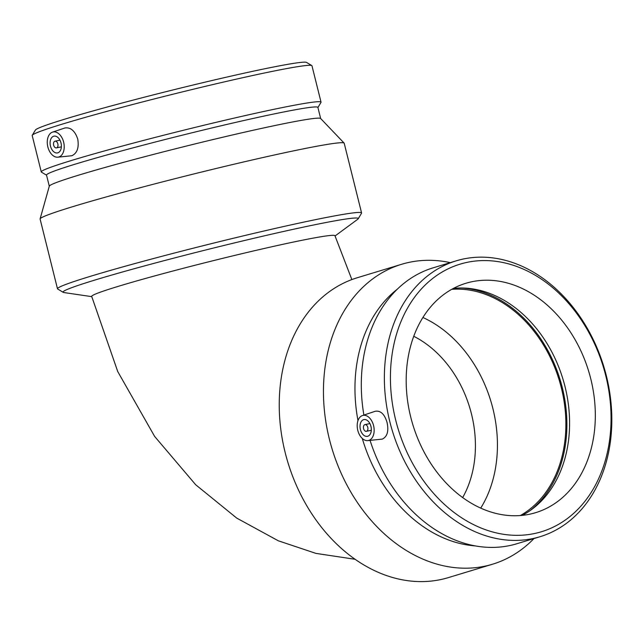 <?xml version="1.0" encoding="UTF-8"?>
<svg xmlns="http://www.w3.org/2000/svg" width="644" height="644" viewBox="0 0 644 644"><rect width="100%" height="100%" fill="white"/><g stroke="black" fill="none" stroke-linecap="round" stroke-linejoin="round"><path stroke-width="0.97" d="M413.754 336.305A104.215 79.88 -106.9 0 1 462.65 497.579M355.061 559.282L315.914 553.389L278.288 540.783L236.767 518.122L195.696 484.755L154.632 436.423L117.739 371.564L91.69 296.393A125.363 5.249 -14 0 1 119.196 286.065A125.363 5.249 -14 0 1 253.631 250.927A125.363 5.249 -14 0 1 334.961 235.736L351.857 279.568M335.025 235.994L357.637 219.338A152.113 6.368 166 0 0 358.177 218.815A152.113 6.368 166 0 0 262.462 236.276A152.113 6.368 166 0 0 96.431 279.585A152.113 6.368 166 0 0 63.249 292.344A152.113 6.368 166 0 0 63.965 292.553L91.754 296.651M358.177 218.815L361.517 213.261A156.701 6.561 166 0 0 361.582 212.963A156.701 6.561 166 0 0 259.926 231.953A156.701 6.561 166 0 0 91.875 275.874A156.701 6.561 166 0 0 57.485 288.778A156.701 6.561 166 0 0 57.686 289.011L63.249 292.344M56.567 147.854A3.421 2.198 -102 0 0 57.871 143.99A3.421 2.198 -102 0 0 55.03 141.189A3.421 2.198 -102 0 0 53.597 144.997A3.421 2.198 -102 0 0 56.455 147.887A3.421 2.198 -102 0 0 56.567 147.854M57.815 152.837A8.565 5.49 78 0 1 57.525 152.91A8.565 5.49 78 0 1 50.377 145.681A8.565 5.49 78 0 1 53.959 136.158A8.565 5.49 78 0 1 61.059 143.169A8.565 5.49 78 0 1 57.815 152.837M52.639 132.084A12.848 8.235 78 0 1 63.635 142.147A12.848 8.235 78 0 1 57.815 157.192A12.848 8.235 78 0 1 47.688 146.244A12.848 8.235 78 0 1 52.494 132.133A12.848 8.235 78 0 1 52.639 132.084M52.494 132.133L64.907 127.979C70.647 127.126 74.929 130.821 77.747 139.056C79.14 147.701 77.167 153.256 71.83 155.735L57.815 157.192M317.919 107.532L320.978 102.452A144.167 6.038 166 0 0 321.042 102.171L311.97 65.785A144.167 6.038 166 0 0 311.785 65.567L306.552 62.428A139.845 5.852 166 0 0 213.309 80.21A139.845 5.852 166 0 0 66.034 118.778A139.845 5.852 166 0 0 35.412 130.032L32.264 135.256A144.167 6.038 166 0 0 32.2 135.538L41.272 171.924A144.167 6.038 166 0 0 41.458 172.141L46.545 175.192M311.785 65.567A144.167 6.038 166 0 0 215.66 83.905A144.167 6.038 166 0 0 63.837 123.656A144.167 6.038 166 0 0 32.264 135.256M321.042 102.171A144.167 6.038 166 0 0 227.517 119.647A144.167 6.038 166 0 0 72.909 160.05A144.167 6.038 166 0 0 41.272 171.924M320.664 118.536L317.894 107.411A139.845 5.852 166 0 0 227.171 124.356A139.845 5.852 166 0 0 77.2 163.552A139.845 5.852 166 0 0 46.513 175.071L49.29 186.205M361.582 212.963L344.202 143.234A156.701 6.561 166 0 0 344.121 143.089L320.607 118.48A139.845 5.852 166 0 0 228.427 135.908A139.845 5.852 166 0 0 79.993 174.749A139.845 5.852 166 0 0 49.314 186.124L40.105 218.888A156.701 6.561 166 0 0 40.105 219.049L57.485 288.778M344.121 143.089A156.701 6.561 166 0 0 240.824 162.618A156.701 6.561 166 0 0 74.487 206.136A156.701 6.561 166 0 0 40.105 218.888M533.948 538.561A156.701 120.114 -106.9 0 1 492.539 564.216L448.329 577.62A156.701 120.114 -106.9 0 1 285.195 452.66A156.701 120.114 -106.9 0 1 357.388 277.701L401.598 264.29A156.701 120.114 -106.9 0 1 450.285 262.631M363.57 428.598A3.421 2.198 -102 0 0 366.388 431.311A3.421 2.198 -102 0 0 367.821 427.511A3.421 2.198 -102 0 0 364.963 424.613A3.421 2.198 -102 0 0 363.57 428.598M360.415 429.556A8.565 5.49 78 0 1 363.9 419.59A8.565 5.49 78 0 1 371.049 426.827A8.565 5.49 78 0 1 367.458 436.342A8.565 5.49 78 0 1 360.415 429.556M373.568 425.571A12.848 8.235 78 0 1 368.779 440.416A12.848 8.235 78 0 1 367.748 440.617A12.848 8.235 78 0 1 357.621 429.677A12.848 8.235 78 0 1 362.427 415.557A12.848 8.235 78 0 1 373.568 425.571M362.427 415.557L375.202 411.283C380.644 410.381 384.605 414.164 387.1 422.617C388.871 431.182 387.277 436.68 382.319 439.103L367.748 440.617M395.746 420.291A139.845 107.186 -106.9 0 1 523.983 269.417A139.845 107.186 -106.9 0 1 582.522 504.228A139.845 107.186 -106.9 0 1 395.746 420.291M410.735 417.103A119.881 91.891 -106.9 0 1 465.966 283.255A119.881 91.891 -106.9 0 1 588.688 371.314A119.881 91.891 -106.9 0 1 535.534 512.705A119.881 91.891 -106.9 0 1 410.735 417.103M389.845 421.78A144.167 110.502 -106.9 0 1 456.266 260.82A144.167 110.502 -106.9 0 1 603.839 366.718A144.167 110.502 -106.9 0 1 539.922 536.75A144.167 110.502 -106.9 0 1 389.845 421.78M363.892 415.066A144.167 110.502 -106.9 0 1 433.187 267.815L456.266 260.82M539.922 536.75L516.85 543.745A144.167 110.502 -106.9 0 1 370.067 440.399M357.983 420.604A139.845 107.186 -106.9 0 1 397.348 289.164M475.192 545.895A139.845 107.186 -106.9 0 1 362.274 438.443M492.539 564.216A156.701 120.114 -106.9 0 1 329.406 439.256A156.701 120.114 -106.9 0 1 401.598 264.29M422.907 317.508A119.881 91.891 -106.9 0 1 480.706 508.132M451.734 289.333A119.881 91.891 -106.9 0 1 559.242 380.242A119.881 91.891 -106.9 0 1 520.32 515.546M461.772 288.005A121.169 92.873 -106.9 0 1 560.183 379.96A121.169 92.873 -106.9 0 1 529.408 511.086M453.473 288.391A119.881 91.891 -106.9 0 1 463.68 288.045A119.881 91.891 -106.9 0 1 562.953 379.115A119.881 91.891 -106.9 0 1 530.97 509.992A119.881 91.891 -106.9 0 1 522.292 515.369M56.455 147.887L61.373 146.84M55.03 141.189L59.948 140.142M366.388 431.311L371.306 430.273M364.963 424.613L369.881 423.567"/></g></svg>
